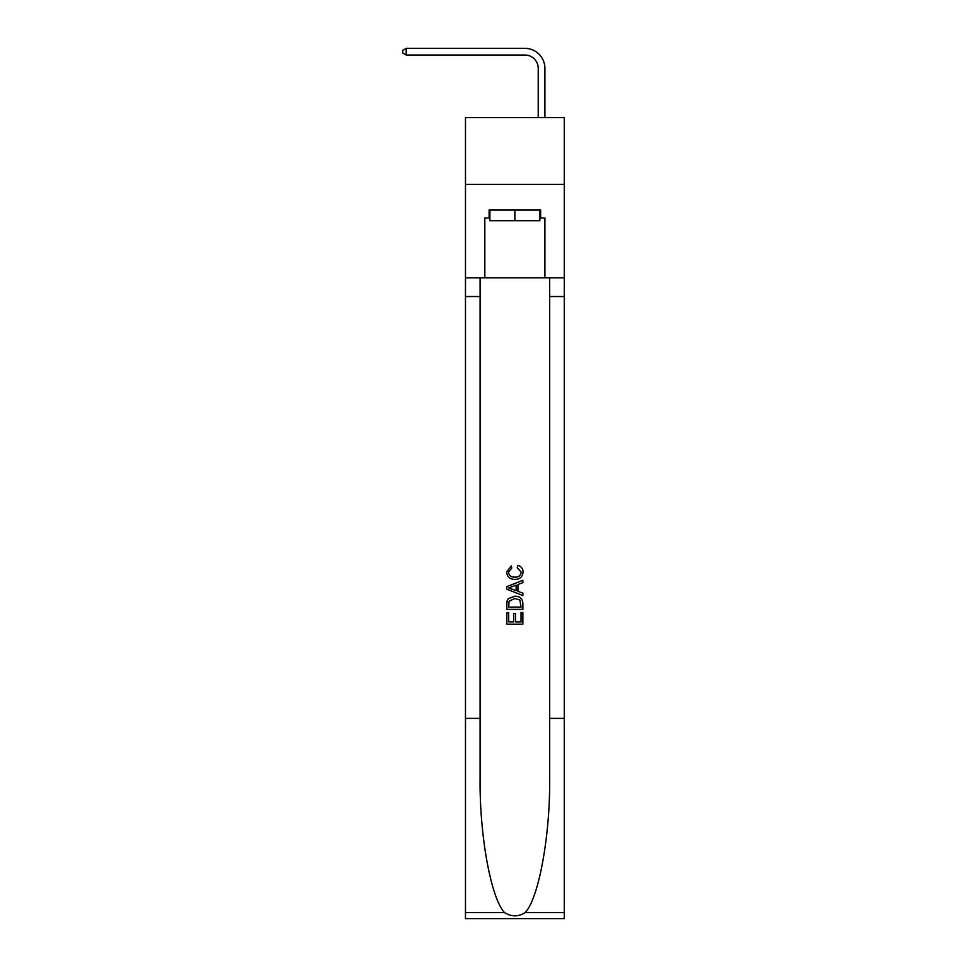 <?xml version="1.0" encoding="UTF-8"?>
<svg xmlns="http://www.w3.org/2000/svg" width="967" height="967" viewBox="0 0 967 967"><rect width="100%" height="100%" fill="white"/><g stroke="black" fill="none" stroke-linecap="round" stroke-linejoin="round"><path stroke-width="1.45" d="M564.269 184.383L564.269 117.636L465.478 117.636L465.478 184.383L564.269 184.383L564.269 277.843L544.917 277.843L544.917 218.034L540.638 218.034L540.638 210.02L489.109 210.02L489.109 218.034L489.906 218.034M538.232 117.636L538.232 68.379A13.345 13.345 102.9 0 0 524.888 55.022L406.2 55.022L402.731 53.028L402.731 50.357L406.2 48.35L524.888 48.35A20.029 20.029 -83.7 0 1 544.917 68.379L544.917 117.636M539.84 210.02L539.84 220.706L489.906 220.706L489.906 210.02M514.867 210.02L514.867 220.706M521.032 612.449L521.032 621.902L515.484 621.902L521.032 621.902L521.032 612.449L522.881 612.449L522.881 624.162L506.853 624.162L506.853 612.86L506.853 624.162M513.634 613.477L513.634 621.902L508.702 621.902L513.634 621.902L513.634 613.477L515.484 613.477L515.484 621.902M508.231 598.73L507.083 601.063L508.231 598.73L514.782 596.228C519.908 596.204 522.603 598.67 522.881 603.638L522.881 609.367L506.853 609.367L506.853 603.892L506.853 609.367M517.744 565.417L517.224 567.677L517.744 565.417C521.14 566.299 522.917 568.487 523.087 571.956C522.651 576.876 519.871 579.354 514.746 579.39L514.746 579.39C509.827 579.281 507.131 576.815 506.648 572.005L511.301 565.828L511.797 568.088L508.497 572.113C508.98 575.57 511.06 577.239 514.734 577.13C518.481 577.323 520.657 575.667 521.237 572.174L517.224 567.677M525.202 912.558L564.269 912.558L564.269 918.65L465.478 918.65L465.478 718.396L480.091 718.396L480.091 777.927C479.39 834.835 490.934 898.403 504.544 912.558C511.422 916.946 518.312 916.946 525.202 912.558C538.812 898.403 550.356 834.835 549.655 777.927L549.655 277.843M506.853 586.631L506.853 589.181L522.881 595.539L506.853 589.181L506.853 586.631L522.881 580.273L506.853 586.631M549.655 718.396L564.269 718.396L564.269 277.843M465.478 718.396L465.478 184.383M480.091 277.843L480.091 718.396M564.269 912.558L564.269 718.396M465.478 277.843L484.83 277.843L484.83 218.034L489.109 218.034M484.83 277.843L544.917 277.843M539.84 218.034L540.638 218.034M522.881 580.273L522.881 582.666L517.949 584.491L517.949 591.321L522.881 593.146L522.881 595.539M511.664 589L516.1 590.644L516.1 585.168L508.702 587.912L511.664 589M516.1 585.168L516.1 590.644M506.853 603.892L507.083 601.063M519.895 600.024L521.032 607.107L519.895 600.024L514.746 598.488L509.041 601.22L508.702 607.107L521.032 607.107L508.702 607.107M506.853 612.86L508.702 612.86L508.702 621.902M538.232 68.379A13.345 13.345 96.3 0 0 524.888 55.022A13.345 13.345 96.3 0 1 538.232 68.379A13.345 13.345 96.3 0 0 524.888 55.022A13.345 13.345 96.3 0 1 538.232 68.379A13.345 13.345 96.3 0 0 524.888 55.022A13.345 13.345 96.3 0 1 538.232 68.379A13.345 13.345 96.3 0 0 524.888 55.022A13.345 13.345 96.3 0 1 538.232 68.379A13.345 13.345 96.3 0 0 524.888 55.022A13.345 13.345 96.3 0 1 538.232 68.379A13.345 13.345 96.3 0 0 524.888 55.022A13.345 13.345 96.3 0 1 538.232 68.379A13.345 13.345 96.3 0 0 524.888 55.022A13.345 13.345 96.3 0 1 538.232 68.379A13.345 13.345 96.3 0 0 524.888 55.022A13.345 13.345 96.3 0 1 538.232 68.379A13.345 13.345 96.3 0 0 524.888 55.022A13.345 13.345 96.3 0 1 538.232 68.379A13.345 13.345 96.3 0 0 524.888 55.022A13.345 13.345 96.3 0 1 538.232 68.379A13.345 13.345 96.3 0 0 524.888 55.022A13.345 13.345 96.3 0 1 538.232 68.379A13.345 13.345 96.3 0 0 524.888 55.022A13.345 13.345 96.3 0 1 538.232 68.379A13.345 13.345 96.3 0 0 524.888 55.022A13.345 13.345 96.3 0 1 538.232 68.379A13.345 13.345 96.3 0 0 524.888 55.022M406.2 48.35L406.2 55.022M549.655 296.531L564.269 296.531M480.091 296.531L465.478 296.531M465.478 912.558L504.544 912.558"/></g></svg>
